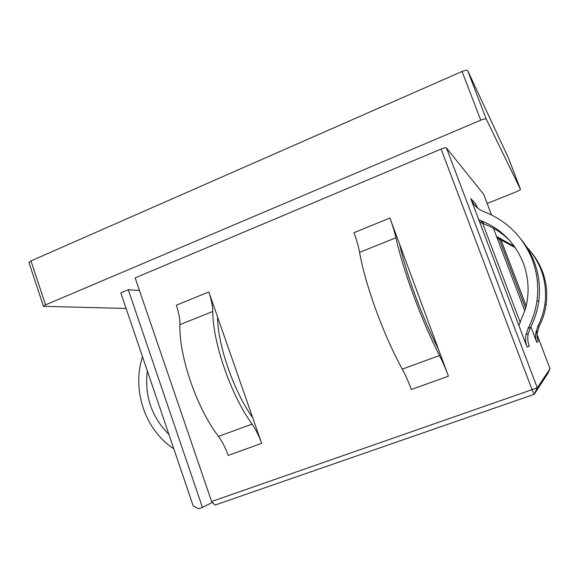 <?xml version="1.0" encoding="UTF-8"?>
<svg xmlns="http://www.w3.org/2000/svg" width="579" height="579" viewBox="0 0 579 579"><rect width="100%" height="100%" fill="white"/><g stroke="black" fill="none" stroke-linecap="round" stroke-linejoin="round"><path stroke-width="0.87" d="M521.259 239.576C526.752 246.256 531.066 253.653 534.193 261.759C539.035 274.598 540.547 287.843 538.716 301.507C537.413 310.735 534.612 319.485 530.313 327.757L528.186 333.815C527.389 338.006 527.737 342.109 529.235 346.126L527.093 347.212L470.741 198.575C473.246 204.828 477.661 209.2 483.979 211.69C506.777 220.606 522.866 236.55 532.239 259.508C537.276 272.847 538.839 286.619 536.943 300.819C535.582 310.416 532.673 319.514 528.214 328.112L526 334.409C525.175 338.766 525.537 343.029 527.093 347.212M478.768 219.745L480.476 220.44C500.697 228.416 514.948 242.579 523.242 262.946C528.75 277.768 529.561 292.88 525.66 308.281L518.856 325.485M480.476 220.44L484.348 224.138C493.858 227.728 502.246 233.127 509.498 240.328M389.906 218.022C392.692 225.593 394.704 232.172 395.927 237.759C399.423 253.74 405.322 273.071 413.63 295.746C422.091 318.479 430.711 338.397 439.49 355.506C442.544 361.47 445.526 368.367 448.428 376.176L411.358 389.515C408.506 381.771 405.481 374.975 402.275 369.134C393.083 352.379 384.333 332.744 376.032 310.214C367.904 287.727 362.425 268.453 359.588 252.379C358.589 246.755 356.722 240.191 353.986 232.686L389.906 218.022L448.428 376.176M399.561 244.121L399.575 244.186C402.752 258.545 408.036 275.814 415.433 295.992C422.967 316.214 430.646 333.982 438.477 349.303L438.513 349.376M128.277 289.746L120.808 292.873L193.176 505.822L198.517 508.738L202.418 507.378L128.277 289.746L139.459 290.463M30.976 260.919L45.56 304.865L43.483 306.327L28.964 262.526L30.976 260.919L462.064 71.47C465.118 70.233 466.992 69.958 467.68 70.66L486.295 119.158L520.557 189.514L508.369 157.828L520.557 189.521L517.525 191.287L487.163 203.482M486.295 119.158C485.665 118.615 483.812 118.956 480.729 120.179L462.064 71.47M45.56 304.865L480.729 120.179M43.483 306.327L126.099 308.441M550.05 368.722L547.835 373.448L534.222 394.321L532.13 389.884L441.097 149.042L135.16 277.898L211.603 501.515L537.232 387.85L550.05 368.722L535.908 331.564M441.097 149.042C443.97 147.906 445.765 147.551 446.481 147.971L537.276 387.807L534.222 394.321L214.947 505.091L211.603 501.515M491.513 214.925L483.689 194.356L446.481 147.971M212.442 502.42L202.418 507.378M526.608 246.864C541.358 263.018 547.473 282.038 544.955 303.91C543.833 311.857 541.416 319.384 537.71 326.505L535.568 334.003L535.778 338.606L536.784 342.319L530.849 326.715M524.878 311.024L493.417 228.285M525.631 308.375L498.635 237.404M526.202 306.067L500.336 238.099M479.571 221.858L482.705 223.465L482.169 222.054M482.705 223.465L520.297 322.568M217.559 316.959L208.838 291.954C211.342 299.213 212.659 305.705 212.79 311.437C212.696 342.377 230.992 395.254 252.068 424.125C255.824 429.48 259.016 435.893 261.65 443.369L217.559 317.024C217.639 344.852 233.887 391.737 252.661 417.662L252.705 417.72M467.68 70.66L508.369 157.828M208.838 291.954L176.342 305.22C178.802 312.428 179.997 318.899 179.946 324.653C178.788 355.73 196.715 408.152 218.478 436.421C222.35 441.676 225.578 448.001 228.169 455.412L261.65 443.369M497.144 238.078L499.301 239.156M496.572 236.579L514.347 246.386M531.768 252.943C543.688 268.041 548.487 285.186 546.185 304.38C545.092 312.074 542.755 319.362 539.165 326.259L537.088 333.518L537.182 337.239L538.26 341.574L536.784 342.319M497.998 237.166L500.683 239.728L515.267 247.703M470.741 198.575L474.968 203.077L477.711 208.143M142.514 356.736C131.628 389.949 145.061 430.103 173.794 448.79M147.305 370.828C144.366 395.775 151.575 416.996 168.93 434.482M530.313 327.757L528.214 328.112M439.49 355.506L402.275 369.134M218.478 436.421L252.068 424.125M179.946 324.653L212.79 311.437M395.927 237.759L359.588 252.379M537.71 326.505L539.165 326.259M538.716 301.507L536.943 300.819M535.879 331.724L537.384 331.311M544.955 303.91L546.185 304.38M528.186 333.815L526 334.409M534.222 394.321L537.232 387.85"/></g></svg>
